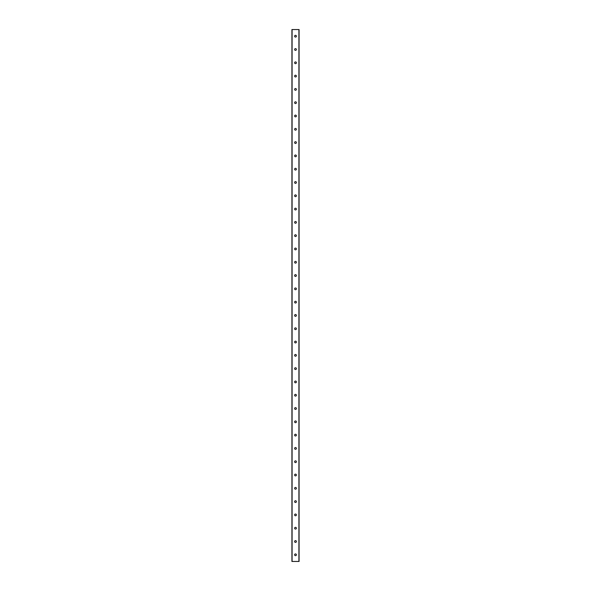 <?xml version="1.0" encoding="UTF-8"?>
<svg xmlns="http://www.w3.org/2000/svg" width="591" height="591" viewBox="0 0 591 591"><rect width="100%" height="100%" fill="white"/><g stroke="black" fill="none" stroke-linecap="round" stroke-linejoin="round"><path stroke-width="0.89" d="M296.372 554.801A0.872 0.872 0 0 1 295.064 555.555A0.872 0.872 0 0 1 295.064 554.048A0.872 0.872 0 0 1 296.372 554.801M296.372 541.504A0.872 0.872 0 0 1 295.064 542.257A0.872 0.872 0 0 1 295.064 540.75A0.872 0.872 0 0 1 296.372 541.504M296.372 528.206A0.872 0.872 0 0 1 295.064 528.96A0.872 0.872 0 0 1 295.064 527.453A0.872 0.872 0 0 1 296.372 528.206M296.372 514.909A0.872 0.872 0 0 1 295.064 515.662A0.872 0.872 0 0 1 295.064 514.155A0.872 0.872 0 0 1 296.372 514.909M296.372 501.611A0.872 0.872 0 0 1 295.064 502.365A0.872 0.872 0 0 1 295.064 500.858A0.872 0.872 0 0 1 296.372 501.611M296.372 488.314A0.872 0.872 0 0 1 295.064 489.067A0.872 0.872 0 0 1 295.064 487.56A0.872 0.872 0 0 1 296.372 488.314M296.372 475.016A0.872 0.872 0 0 1 295.064 475.77A0.872 0.872 0 0 1 295.064 474.263A0.872 0.872 0 0 1 296.372 475.016M296.372 461.719A0.872 0.872 0 0 1 295.064 462.472A0.872 0.872 0 0 1 295.064 460.965A0.872 0.872 0 0 1 296.372 461.719M296.372 448.421A0.872 0.872 0 0 1 295.064 449.175A0.872 0.872 0 0 1 295.064 447.668A0.872 0.872 0 0 1 296.372 448.421M296.372 435.124A0.872 0.872 0 0 1 295.064 435.877A0.872 0.872 0 0 1 295.064 434.37A0.872 0.872 0 0 1 296.372 435.124M296.372 421.826A0.872 0.872 0 0 1 295.064 422.58A0.872 0.872 0 0 1 295.064 421.073A0.872 0.872 0 0 1 296.372 421.826M296.372 408.529A0.872 0.872 0 0 1 295.064 409.282A0.872 0.872 0 0 1 295.064 407.775A0.872 0.872 0 0 1 296.372 408.529M296.372 395.231A0.872 0.872 0 0 1 295.064 395.985A0.872 0.872 0 0 1 295.064 394.478A0.872 0.872 0 0 1 296.372 395.231M296.372 381.934A0.872 0.872 0 0 1 295.064 382.687A0.872 0.872 0 0 1 295.064 381.18A0.872 0.872 0 0 1 296.372 381.934M296.372 368.636A0.872 0.872 0 0 1 295.064 369.39A0.872 0.872 0 0 1 295.064 367.883A0.872 0.872 0 0 1 296.372 368.636M296.372 355.339A0.872 0.872 0 0 1 295.064 356.092A0.872 0.872 0 0 1 295.064 354.585A0.872 0.872 0 0 1 296.372 355.339M296.372 342.041A0.872 0.872 0 0 1 295.064 342.795A0.872 0.872 0 0 1 295.064 341.288A0.872 0.872 0 0 1 296.372 342.041M296.372 328.744A0.872 0.872 0 0 1 295.064 329.497A0.872 0.872 0 0 1 295.064 327.99A0.872 0.872 0 0 1 296.372 328.744M296.372 315.446A0.872 0.872 0 0 1 295.064 316.2A0.872 0.872 0 0 1 295.064 314.693A0.872 0.872 0 0 1 296.372 315.446M296.372 302.149A0.872 0.872 0 0 1 295.064 302.902A0.872 0.872 0 0 1 295.064 301.395A0.872 0.872 0 0 1 296.372 302.149M296.372 288.851A0.872 0.872 0 0 1 295.064 289.605A0.872 0.872 0 0 1 295.064 288.098A0.872 0.872 0 0 1 296.372 288.851M296.372 275.554A0.872 0.872 0 0 1 295.064 276.307A0.872 0.872 0 0 1 295.064 274.8A0.872 0.872 0 0 1 296.372 275.554M296.372 262.256A0.872 0.872 0 0 1 295.064 263.01A0.872 0.872 0 0 1 295.064 261.503A0.872 0.872 0 0 1 296.372 262.256M296.372 248.959A0.872 0.872 0 0 1 295.064 249.712A0.872 0.872 0 0 1 295.064 248.205A0.872 0.872 0 0 1 296.372 248.959M296.372 235.661A0.872 0.872 0 0 1 295.064 236.415A0.872 0.872 0 0 1 295.064 234.908A0.872 0.872 0 0 1 296.372 235.661M296.372 222.364A0.872 0.872 0 0 1 295.064 223.117A0.872 0.872 0 0 1 295.064 221.61A0.872 0.872 0 0 1 296.372 222.364M296.372 209.066A0.872 0.872 0 0 1 295.064 209.82A0.872 0.872 0 0 1 295.064 208.313A0.872 0.872 0 0 1 296.372 209.066M296.372 195.769A0.872 0.872 0 0 1 295.064 196.522A0.872 0.872 0 0 1 295.064 195.015A0.872 0.872 0 0 1 296.372 195.769M296.372 182.471A0.872 0.872 0 0 1 295.064 183.225A0.872 0.872 0 0 1 295.064 181.718A0.872 0.872 0 0 1 296.372 182.471M296.372 169.174A0.872 0.872 0 0 1 295.064 169.927A0.872 0.872 0 0 1 295.064 168.42A0.872 0.872 0 0 1 296.372 169.174M296.372 155.876A0.872 0.872 0 0 1 295.064 156.63A0.872 0.872 0 0 1 295.064 155.123A0.872 0.872 0 0 1 296.372 155.876M296.372 142.579A0.872 0.872 0 0 1 295.064 143.332A0.872 0.872 0 0 1 295.064 141.825A0.872 0.872 0 0 1 296.372 142.579M296.372 129.281A0.872 0.872 0 0 1 295.064 130.035A0.872 0.872 0 0 1 295.064 128.528A0.872 0.872 0 0 1 296.372 129.281M296.372 115.984A0.872 0.872 0 0 1 295.064 116.737A0.872 0.872 0 0 1 295.064 115.23A0.872 0.872 0 0 1 296.372 115.984M296.372 102.686A0.872 0.872 0 0 1 295.064 103.44A0.872 0.872 0 0 1 295.064 101.933A0.872 0.872 0 0 1 296.372 102.686M296.372 89.389A0.872 0.872 0 0 1 295.064 90.142A0.872 0.872 0 0 1 295.064 88.635A0.872 0.872 0 0 1 296.372 89.389M296.372 76.091A0.872 0.872 0 0 1 295.064 76.845A0.872 0.872 0 0 1 295.064 75.338A0.872 0.872 0 0 1 296.372 76.091M296.372 62.794A0.872 0.872 0 0 1 295.064 63.547A0.872 0.872 0 0 1 295.064 62.04A0.872 0.872 0 0 1 296.372 62.794M296.372 49.496A0.872 0.872 0 0 1 295.064 50.25A0.872 0.872 0 0 1 295.064 48.743A0.872 0.872 0 0 1 296.372 49.496M299.076 561.45L291.924 561.45L291.924 29.55L299.076 29.55L299.076 561.45M296.372 36.199A0.872 0.872 0 0 1 295.064 36.952A0.872 0.872 0 0 1 295.064 35.445A0.872 0.872 0 0 1 296.372 36.199M298.92 561.45L298.92 29.55M292.08 561.45L292.08 29.55"/></g></svg>
